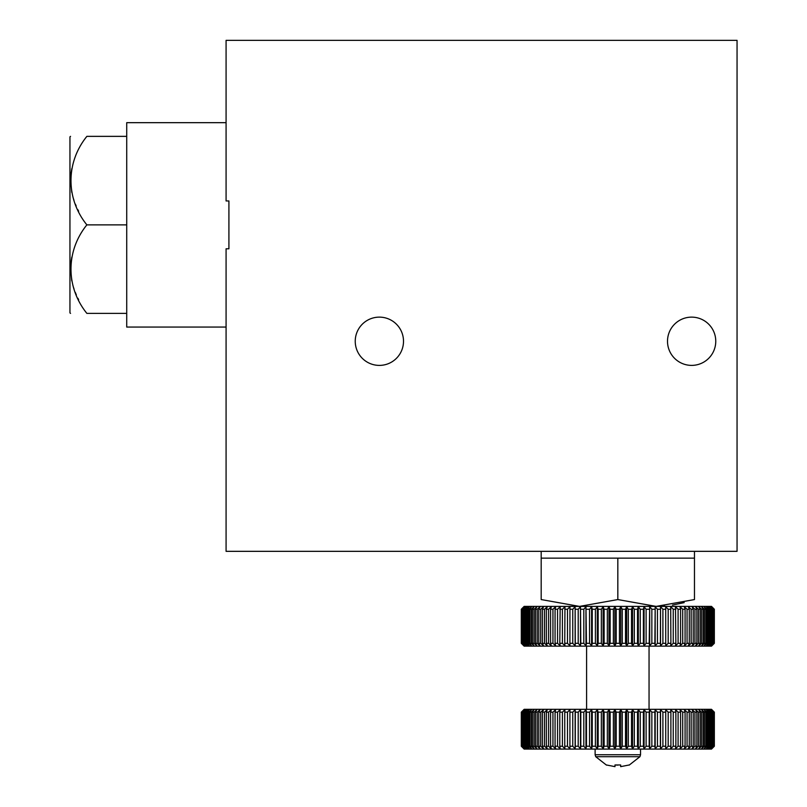 <?xml version="1.0" encoding="UTF-8"?>
<svg xmlns="http://www.w3.org/2000/svg" width="807" height="807" viewBox="0 0 807 807"><rect width="100%" height="100%" fill="white"/><g stroke="black" fill="none" stroke-linecap="round" stroke-linejoin="round"><path stroke-width="1.21" d="M606.471 764.975L614.984 766.65L614.984 764.975L620.664 764.975L620.664 766.65L629.188 764.975M617.829 765.117L614.984 764.975M714.245 746.233L711.471 748.694L713.771 746.233L710.725 748.694L712.924 746.233L709.625 748.694L711.703 746.233L708.153 748.694L710.11 746.233L709.111 746.233L706.327 748.694L708.153 746.233L706.962 746.233L704.148 748.694L705.832 746.233L704.461 746.233L701.636 748.694L703.179 746.233L701.616 746.233L698.791 748.694L700.173 746.233L698.438 746.233L695.624 748.694L696.855 746.233L694.948 746.233L692.154 748.694L693.213 746.233L691.155 746.233L688.381 748.694L689.289 746.233L687.07 746.233L684.336 748.694L685.072 746.233L682.712 746.233L680.029 748.694L680.594 746.233L678.092 746.233L675.479 748.694L675.863 746.233L673.24 746.233L670.698 748.694L670.899 746.233L668.176 746.233L665.704 748.694L665.735 746.233L662.9 746.233L660.529 748.694L660.378 746.233L657.453 746.233L655.183 748.694L654.86 746.233L651.854 746.233L649.685 748.694L649.191 746.233L646.114 746.233L644.067 748.694L643.391 746.233L640.264 746.233L638.347 748.694L637.5 746.233L634.322 746.233L632.547 748.694L631.528 746.233L628.32 746.233L626.676 748.694L625.506 746.233L622.278 746.233L620.785 748.694L619.443 746.233L616.205 746.233L614.873 748.694L613.381 746.233L610.153 746.233L608.972 748.694L607.338 746.233L604.13 746.233L603.111 748.694L601.336 746.233L598.158 746.233L597.311 748.694L595.395 746.233L592.257 746.233L591.581 748.694L589.544 746.233L586.467 746.233L585.963 748.694L583.804 746.233L580.798 746.233L580.475 748.694L578.205 746.233L575.27 746.233L575.129 748.694L572.758 746.233L569.913 746.233L569.944 748.694L567.482 746.233L564.749 746.233L564.961 748.694L562.408 746.233L559.796 746.233L560.179 748.694L557.556 746.233L555.065 746.233L555.63 748.694L552.946 746.233L550.586 746.233L551.322 748.694L548.589 746.233L546.369 746.233L547.277 748.694L544.503 746.233L542.435 746.233L543.504 748.694L540.7 746.233L538.804 746.233L540.034 748.694L537.21 746.233L535.475 746.233L536.867 748.694L534.042 746.233L532.479 746.233L534.022 748.694L531.198 746.233L529.816 746.233L531.5 748.694L528.696 746.233L527.506 746.233L529.331 748.694L526.547 746.233L525.549 746.233L527.506 748.694L524.762 746.233L523.955 746.233L526.033 748.694L523.339 746.233L522.724 746.233L524.923 748.694L521.877 746.233L524.187 748.694L521.413 746.233L521.413 712.167L524.187 709.706L521.877 712.167L524.923 709.706L522.724 712.167L526.033 709.706L523.955 712.167L527.506 709.706L525.549 712.167L526.547 712.167L529.331 709.706L527.506 712.167L528.696 712.167L531.5 709.706L529.816 712.167L531.198 712.167L534.022 709.706L532.479 712.167L534.042 712.167L536.867 709.706L535.475 712.167L537.21 712.167L540.034 709.706L538.804 712.167L540.7 712.167L543.504 709.706L542.435 712.167L544.503 712.167L547.277 709.706L546.369 712.167L548.589 712.167L551.322 709.706L550.586 712.167L552.946 712.167L555.63 709.706L555.065 712.167L557.556 712.167L560.179 709.706L559.796 712.167L562.408 712.167L564.961 709.706L564.749 712.167L567.482 712.167L569.944 709.706L569.913 712.167L572.758 712.167L575.129 709.706L575.27 712.167L578.205 712.167L580.475 709.706L580.798 712.167L583.804 712.167L585.963 709.706L586.467 712.167L589.544 712.167L591.581 709.706L592.257 712.167L595.395 712.167L597.311 709.706L598.158 712.167L601.336 712.167L603.111 709.706L604.13 712.167L607.338 712.167L608.972 709.706L610.153 712.167L613.381 712.167L614.873 709.706L616.205 712.167L619.443 712.167L620.785 709.706L622.278 712.167L625.506 712.167L626.676 709.706L628.32 712.167L631.528 712.167L632.547 709.706L634.322 712.167L637.5 712.167L638.347 709.706L640.264 712.167L643.391 712.167L644.067 709.706L646.114 712.167L649.191 712.167L649.685 709.706L651.854 712.167L654.86 712.167L655.183 709.706L657.453 712.167L660.378 712.167L660.529 709.706L662.9 712.167L665.735 712.167L665.704 709.706L668.176 712.167L670.899 712.167L670.698 709.706L673.24 712.167L675.863 712.167L675.479 709.706L678.092 712.167L680.594 712.167L680.029 709.706L682.712 712.167L685.072 712.167L684.336 709.706L687.07 712.167L689.289 712.167L688.381 709.706L691.155 712.167L693.213 712.167L692.154 709.706L694.948 712.167L696.855 712.167L695.624 709.706L698.438 712.167L700.173 712.167L698.791 709.706L701.616 712.167L703.179 712.167L701.636 709.706L704.461 712.167L705.832 712.167L704.148 709.706L706.962 712.167L708.153 712.167L706.327 709.706L709.111 712.167L710.11 712.167L708.153 709.706L710.896 712.167L711.703 712.167L709.625 709.706L712.319 712.167L712.924 712.167L710.725 709.706L713.771 712.167L711.471 709.706L714.245 712.167L711.845 709.706L714.346 712.167L714.346 746.233L711.845 748.694L714.245 746.233L714.245 712.167M521.615 746.233L521.615 712.167M521.413 746.233L523.814 748.694L521.322 746.233L521.322 712.167L523.814 709.706L521.413 712.167M524.147 709.333L711.512 709.333L714.346 712.167L714.346 746.233L711.512 749.078L524.147 749.078L521.312 746.233L521.312 712.167L524.147 709.333M521.877 746.233L521.877 712.167M522.29 746.233L522.29 712.167M522.724 746.233L522.724 712.167M523.339 746.233L523.339 712.167M523.955 746.233L523.955 712.167M524.762 746.233L524.762 712.167M525.549 746.233L525.549 712.167M526.547 746.233L526.547 712.167M527.506 746.233L527.506 712.167M528.696 746.233L528.696 712.167M529.816 746.233L529.816 712.167M531.198 746.233L531.198 712.167M532.479 746.233L532.479 712.167M534.042 746.233L534.042 712.167M535.475 746.233L535.475 712.167M537.21 746.233L537.21 712.167M538.804 746.233L538.804 712.167M540.7 746.233L540.7 712.167M542.435 746.233L542.435 712.167M544.503 746.233L544.503 712.167M546.369 746.233L546.369 712.167M548.589 746.233L548.589 712.167M550.586 746.233L550.586 712.167M552.946 746.233L552.946 712.167M555.065 746.233L555.065 712.167M557.556 746.233L557.556 712.167M559.796 746.233L559.796 712.167M562.408 746.233L562.408 712.167M564.749 746.233L564.749 712.167M567.482 746.233L567.482 712.167M569.913 746.233L569.913 712.167M572.758 746.233L572.758 712.167M575.27 746.233L575.27 712.167M578.205 746.233L578.205 712.167M580.798 746.233L580.798 712.167M583.804 746.233L583.804 712.167M586.467 746.233L586.467 712.167M589.544 746.233L589.544 712.167M592.257 746.233L592.257 712.167M595.395 746.233L595.395 712.167M598.158 746.233L598.158 712.167M601.336 746.233L601.336 712.167M604.13 746.233L604.13 712.167M607.338 746.233L607.338 712.167M610.153 746.233L610.153 712.167M613.381 746.233L613.381 712.167M616.205 746.233L616.205 712.167M619.443 746.233L619.443 712.167M622.278 746.233L622.278 712.167M625.506 746.233L625.506 712.167M628.32 746.233L628.32 712.167M631.528 746.233L631.528 712.167M634.322 746.233L634.322 712.167M637.5 746.233L637.5 712.167M640.264 746.233L640.264 712.167M643.391 746.233L643.391 712.167M646.114 746.233L646.114 712.167M649.191 746.233L649.191 712.167M651.854 746.233L651.854 712.167M654.86 746.233L654.86 712.167M657.453 746.233L657.453 712.167M660.378 746.233L660.378 712.167M662.9 746.233L662.9 712.167M665.735 746.233L665.735 712.167M668.176 746.233L668.176 712.167M670.899 746.233L670.899 712.167M673.24 746.233L673.24 712.167M675.863 746.233L675.863 712.167M678.092 746.233L678.092 712.167M680.594 746.233L680.594 712.167M682.712 746.233L682.712 712.167M685.072 746.233L685.072 712.167M687.07 746.233L687.07 712.167M689.289 746.233L689.289 712.167M691.155 746.233L691.155 712.167M693.213 746.233L693.213 712.167M694.948 746.233L694.948 712.167M696.855 746.233L696.855 712.167M698.438 746.233L698.438 712.167M700.173 746.233L700.173 712.167M701.616 746.233L701.616 712.167M703.179 746.233L703.179 712.167M704.461 746.233L704.461 712.167M705.832 746.233L705.832 712.167M706.962 746.233L706.962 712.167M708.153 746.233L708.153 712.167M709.111 746.233L709.111 712.167M710.11 746.233L710.11 712.167M710.896 746.233L710.896 712.167M711.703 746.233L711.703 712.167M712.319 746.233L712.319 712.167M712.924 746.233L712.924 712.167M713.368 746.233L713.368 712.167M713.771 746.233L713.771 712.167M714.044 746.233L714.044 712.167M660.529 709.706L660.529 748.694M655.183 709.706L655.183 748.694M649.685 709.706L649.685 748.694M644.067 709.706L644.067 748.694M638.347 709.706L638.347 748.694M632.547 709.706L632.547 748.694M626.676 709.706L626.676 748.694M620.785 709.706L620.785 748.694M614.873 709.706L614.873 748.694M608.972 709.706L608.972 748.694M603.111 709.706L603.111 748.694M597.311 709.706L597.311 748.694M591.581 709.706L591.581 748.694M585.963 709.706L585.963 748.694M580.475 709.706L580.475 748.694M575.129 709.706L575.129 748.694M617.829 599.561L656.152 606.4L694.474 599.561C694.474 608.549 694.474 608.549 694.474 599.561L694.474 558.141L617.829 558.141L617.829 599.561L579.507 606.4L541.184 599.561C541.184 608.549 541.184 608.549 541.184 599.561L541.184 551.332M662.829 606.178L664.726 606.037M672.503 605.079L684.185 602.617M617.829 558.141L541.184 558.141M226.081 248.788L228.916 248.788L228.916 200.953L226.081 200.953L226.081 40.35L737.053 40.35L737.053 551.332L226.081 551.332L226.081 248.788M226.081 327.067L126.719 327.067L126.719 122.674L226.081 122.674M126.719 313.378L86.863 313.378C65.811 287.342 65.579 251.219 86.863 224.871C65.811 198.835 65.579 162.721 86.863 136.363L86.541 136.827M126.719 224.871L86.863 224.871M86.863 313.378C65.69 313.378 65.69 313.378 86.863 313.378C65.69 313.378 65.69 313.378 86.863 313.378M71.833 257.08L70.865 263.092M70.552 268.005L71.783 280.917M73.346 286.929L74.032 288.997M75.293 292.376L76.332 294.878M77.896 298.237L78.632 299.72M71.833 168.582L70.865 174.584M70.552 179.507L71.783 192.409M73.346 198.421L73.972 200.338M75.424 204.211L76.171 205.997M77.896 209.729L78.632 211.212M86.863 136.363C65.69 136.363 65.69 136.363 86.863 136.363C65.69 136.363 65.69 136.363 86.863 136.363L126.719 136.363M70.542 136.363L69.947 136.867L69.947 312.874L70.542 313.378M379.371 317.131A24.129 24.129 0 0 1 400.272 353.325A24.129 24.129 0 0 1 358.469 353.325A24.129 24.129 0 0 1 379.371 317.131M691.639 317.131A24.129 24.129 0 0 1 712.531 353.325A24.129 24.129 0 0 1 670.738 353.325A24.129 24.129 0 0 1 691.639 317.131M714.245 643.31L714.245 609.245L711.845 606.783L714.336 609.245L714.346 643.31L711.512 646.145L524.147 646.145L521.312 643.31L521.312 609.245L524.147 606.4L711.512 606.4L714.346 609.245L714.336 643.31L711.845 645.771L714.245 643.31L714.044 609.245L711.471 606.783L713.771 609.245L713.771 643.31L713.368 609.245L710.725 606.783L712.924 609.245L712.924 643.31L712.319 643.31L712.319 609.245L709.625 606.783L711.703 609.245L711.703 643.31L710.896 643.31L710.896 609.245L708.153 606.783L710.11 609.245L710.11 643.31L709.111 643.31L709.111 609.245L706.327 606.783L708.153 609.245L708.153 643.31L706.962 643.31L706.962 609.245L704.148 606.783L705.832 609.245L705.832 643.31L704.461 643.31L704.461 609.245L701.636 606.783L703.179 609.245L703.179 643.31L701.616 643.31L701.616 609.245L698.791 606.783L700.173 609.245L700.173 643.31L698.438 643.31L698.438 609.245L695.624 606.783L696.855 609.245L696.855 643.31L694.948 643.31L694.948 609.245L692.154 606.783L693.213 609.245L693.213 643.31L691.155 643.31L691.155 609.245L688.381 606.783L689.289 609.245L689.289 643.31L687.07 643.31L687.07 609.245L684.336 606.783L685.072 609.245L685.072 643.31L682.712 643.31L682.712 609.245L680.029 606.783L680.594 609.245L680.594 643.31L678.092 643.31L678.092 609.245L675.479 606.783L675.863 643.31L673.24 643.31L673.24 609.245L670.698 606.783L670.899 643.31L668.176 643.31L668.176 609.245L665.704 606.783L665.735 643.31L662.9 643.31L662.9 609.245L660.529 606.783L660.378 643.31L657.453 643.31L657.453 609.245L655.183 606.783L654.86 643.31L651.854 643.31L651.854 609.245L649.685 606.783L649.191 643.31L646.114 643.31L646.114 609.245L644.067 606.783L643.391 609.245L643.391 643.31L640.264 643.31L640.264 609.245L638.347 606.783L637.5 609.245L637.5 643.31L634.322 643.31L634.322 609.245L632.547 606.783L631.528 609.245L631.528 643.31L628.32 643.31L628.32 609.245L626.676 606.783L625.506 609.245L625.506 643.31L622.278 643.31L622.278 609.245L620.785 606.783L619.443 609.245L619.443 643.31L616.205 643.31L616.205 609.245L614.873 606.783L613.381 609.245L613.381 643.31L610.153 643.31L610.153 609.245L608.972 606.783L607.338 609.245L607.338 643.31L604.13 643.31L604.13 609.245L603.111 606.783L601.336 609.245L601.336 643.31L598.158 643.31L598.158 609.245L597.311 606.783L595.395 609.245L595.395 643.31L592.257 643.31L592.257 609.245L591.581 606.783L589.544 609.245L589.544 643.31L586.467 643.31L585.963 606.783L583.804 609.245L583.804 643.31L580.798 643.31L580.475 606.783L578.205 609.245L578.205 643.31L575.27 643.31L575.129 606.783L572.758 609.245L572.758 643.31L569.913 643.31L569.944 606.783L567.482 609.245L567.482 643.31L564.749 643.31L564.961 606.783L562.408 609.245L562.408 643.31L559.796 643.31L560.179 606.783L557.556 609.245L557.556 643.31L555.065 643.31L555.065 609.245L555.63 606.783L552.946 609.245L552.946 643.31L550.586 643.31L550.586 609.245L551.322 606.783L548.589 609.245L548.589 643.31L546.369 643.31L546.369 609.245L547.277 606.783L544.503 609.245L544.503 643.31L542.435 643.31L542.435 609.245L543.504 606.783L540.7 609.245L540.7 643.31L538.804 643.31L538.804 609.245L540.034 606.783L537.21 609.245L537.21 643.31L535.475 643.31L535.475 609.245L536.867 606.783L534.042 609.245L534.042 643.31L532.479 643.31L532.479 609.245L534.022 606.783L531.198 609.245L531.198 643.31L529.816 643.31L529.816 609.245L531.5 606.783L528.696 609.245L528.696 643.31L527.506 643.31L527.506 609.245L529.331 606.783L526.547 609.245L526.547 643.31L525.549 643.31L525.549 609.245L527.506 606.783L524.762 609.245L524.762 643.31L523.955 643.31L523.955 609.245L526.033 606.783L523.339 609.245L523.339 643.31L522.724 643.31L522.724 609.245L524.923 606.783L522.29 609.245L522.29 643.31L521.877 609.245L524.187 606.783L521.615 609.245L521.413 643.31L521.413 609.245L523.814 606.783L521.322 609.245L521.312 643.31L523.814 645.771L521.413 643.31M712.924 609.245L712.319 609.245M711.703 609.245L710.896 609.245M710.11 609.245L709.111 609.245M708.153 609.245L706.962 609.245M705.832 609.245L704.461 609.245M703.179 609.245L701.616 609.245M700.173 609.245L698.438 609.245M696.855 609.245L694.948 609.245M693.213 609.245L691.155 609.245M689.289 609.245L687.07 609.245M685.072 609.245L682.712 609.245M680.594 609.245L678.092 609.245M675.863 609.245L673.24 609.245M670.899 609.245L668.176 609.245M665.735 609.245L662.9 609.245M660.378 609.245L657.453 609.245M654.86 609.245L651.854 609.245M649.191 609.245L646.114 609.245M643.391 609.245L640.264 609.245M637.5 609.245L634.322 609.245M631.528 609.245L628.32 609.245M625.506 609.245L622.278 609.245M619.443 609.245L616.205 609.245M613.381 609.245L610.153 609.245M607.338 609.245L604.13 609.245M601.336 609.245L598.158 609.245M595.395 609.245L592.257 609.245M589.544 609.245L586.467 609.245M583.804 609.245L580.798 609.245M578.205 609.245L575.27 609.245M572.758 609.245L569.913 609.245M567.482 609.245L564.749 609.245M562.408 609.245L559.796 609.245M557.556 609.245L555.065 609.245M552.946 609.245L550.586 609.245M548.589 609.245L546.369 609.245M544.503 609.245L542.435 609.245M540.7 609.245L538.804 609.245M537.21 609.245L535.475 609.245M534.042 609.245L532.479 609.245M531.198 609.245L529.816 609.245M528.696 609.245L527.506 609.245M526.547 609.245L525.549 609.245M524.762 609.245L523.955 609.245M523.339 609.245L522.724 609.245M713.771 643.31L711.471 645.771L714.044 643.31M712.924 643.31L710.725 645.771L713.368 643.31M711.703 643.31L709.625 645.771L712.319 643.31M710.11 643.31L708.153 645.771L710.896 643.31M708.153 643.31L706.327 645.771L709.111 643.31M705.832 643.31L704.148 645.771L706.962 643.31M703.179 643.31L701.636 645.771L704.461 643.31M700.173 643.31L698.791 645.771L701.616 643.31M696.855 643.31L695.624 645.771L698.438 643.31M693.213 643.31L692.154 645.771L694.948 643.31M689.289 643.31L688.381 645.771L691.155 643.31M685.072 643.31L684.336 645.771L687.07 643.31M680.594 643.31L680.029 645.771L682.712 643.31M675.863 643.31L675.479 645.771L678.092 643.31M670.899 643.31L670.698 645.771L673.24 643.31M665.735 643.31L665.704 645.771L668.176 643.31M660.378 643.31L660.529 645.771L662.9 643.31M654.86 643.31L655.183 645.771L657.453 643.31M649.191 643.31L649.685 645.771L651.854 643.31M643.391 643.31L644.067 645.771L646.114 643.31M637.5 643.31L638.347 645.771L640.264 643.31M631.528 643.31L632.547 645.771L634.322 643.31M625.506 643.31L626.676 645.771L628.32 643.31M619.443 643.31L620.785 645.771L622.278 643.31M613.381 643.31L614.873 645.771L616.205 643.31M607.338 643.31L608.972 645.771L610.153 643.31M601.336 643.31L603.111 645.771L604.13 643.31M595.395 643.31L597.311 645.771L598.158 643.31M589.544 643.31L591.581 645.771L592.257 643.31M583.804 643.31L585.963 645.771L586.467 643.31M578.205 643.31L580.475 645.771L580.798 643.31M572.758 643.31L575.129 645.771L575.27 643.31M567.482 643.31L569.944 645.771L569.913 643.31M562.408 643.31L564.961 645.771L564.749 643.31M557.556 643.31L560.179 645.771L559.796 643.31M552.946 643.31L555.63 645.771L555.065 643.31M548.589 643.31L551.322 645.771L550.586 643.31M544.503 643.31L547.277 645.771L546.369 643.31M540.7 643.31L543.504 645.771L542.435 643.31M537.21 643.31L540.034 645.771L538.804 643.31M534.042 643.31L536.867 645.771L535.475 643.31M531.198 643.31L534.022 645.771L532.479 643.31M528.696 643.31L531.5 645.771L529.816 643.31M526.547 643.31L529.331 645.771L527.506 643.31M524.762 643.31L527.506 645.771L525.549 643.31M523.339 643.31L526.033 645.771L523.955 643.31M522.29 643.31L524.923 645.771L522.724 643.31M521.615 643.31L524.187 645.771L521.877 643.31M575.129 645.771L575.129 606.783M580.475 645.771L580.475 606.783M585.963 645.771L585.963 606.783M591.581 645.771L591.581 606.783M597.311 645.771L597.311 606.783M603.111 645.771L603.111 606.783M608.972 645.771L608.972 606.783M614.873 645.771L614.873 606.783M620.785 645.771L620.785 606.783M626.676 645.771L626.676 606.783M632.547 645.771L632.547 606.783M638.347 645.771L638.347 606.783M644.067 645.771L644.067 606.783M649.685 645.771L649.685 606.783M655.183 645.771L655.183 606.783M660.529 645.771L660.529 606.783M640.536 749.078L640.536 754.747L595.122 754.747L595.122 749.078M629.188 765.117L639.921 756.704L595.727 756.704L606.471 765.117M639.921 756.704L640.536 754.747M595.727 756.704L595.122 754.747M694.474 558.141L694.474 551.332M586.598 646.145L586.598 709.333M649.05 646.145L649.05 709.333"/></g></svg>
